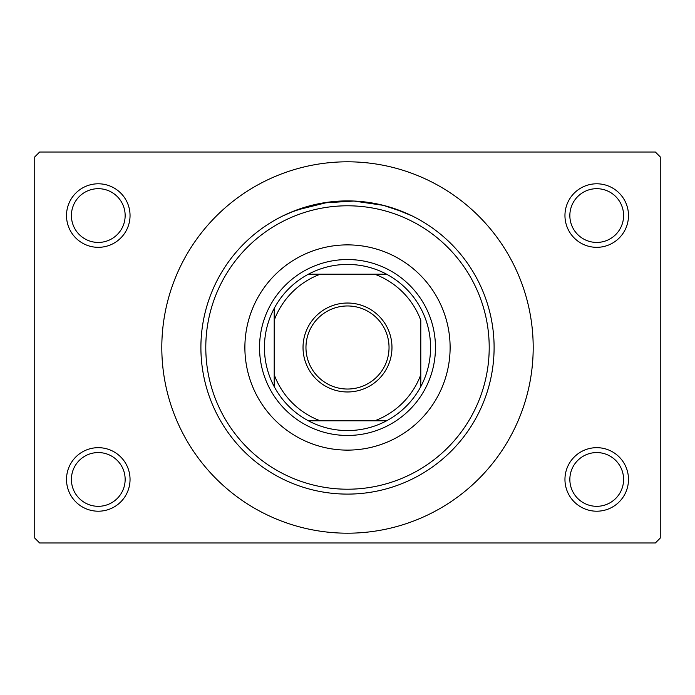<?xml version="1.0" encoding="UTF-8"?>
<svg xmlns="http://www.w3.org/2000/svg" width="695" height="695" viewBox="0 0 695 695"><rect width="100%" height="100%" fill="white"/><g stroke="black" fill="none" stroke-linecap="round" stroke-linejoin="round"><path stroke-width="1.04" d="M564.957 479.437A31.762 31.762 0 0 1 596.718 447.676A31.762 31.762 0 0 1 628.489 479.437A31.762 31.762 0 0 1 596.718 511.207A31.762 31.762 0 0 1 564.957 479.437M623.597 479.437A26.879 26.879 0 0 0 596.718 452.567A26.879 26.879 0 0 0 569.848 479.437A26.879 26.879 0 0 0 596.718 506.316A26.879 26.879 0 0 0 623.597 479.437M66.511 479.437A31.762 31.762 0 0 1 98.282 447.676A31.762 31.762 0 0 1 130.043 479.437A31.762 31.762 0 0 1 98.282 511.207A31.762 31.762 0 0 1 66.511 479.437M125.152 479.437A26.879 26.879 0 0 0 98.282 452.567A26.879 26.879 0 0 0 71.403 479.437A26.879 26.879 0 0 0 98.282 506.316A26.879 26.879 0 0 0 125.152 479.437M66.511 215.563A31.762 31.762 0 0 1 98.282 183.793A31.762 31.762 0 0 1 130.043 215.563A31.762 31.762 0 0 1 98.282 247.324A31.762 31.762 0 0 1 66.511 215.563M125.152 215.563A26.879 26.879 0 0 0 98.282 188.684A26.879 26.879 0 0 0 71.403 215.563A26.879 26.879 0 0 0 98.282 242.433A26.879 26.879 0 0 0 125.152 215.563M564.957 215.563A31.762 31.762 0 0 1 596.718 183.793A31.762 31.762 0 0 1 628.489 215.563A31.762 31.762 0 0 1 596.718 247.324A31.762 31.762 0 0 1 564.957 215.563M623.597 215.563A26.879 26.879 0 0 0 596.718 188.684A26.879 26.879 0 0 0 569.848 215.563A26.879 26.879 0 0 0 596.718 242.433A26.879 26.879 0 0 0 623.597 215.563M393.031 208.144L411.805 215.754L404.116 212.27L383.371 205.355L353.885 201.037L322.715 203.01M372.285 203.01L360.236 201.454M311.629 205.355L290.884 212.27L283.195 215.754L295.914 210.272L328.622 202.115M334.825 201.446L347.465 200.898M161.805 347.5A185.695 185.695 0 0 0 347.5 533.195A185.695 185.695 0 0 0 533.195 347.5A185.695 185.695 0 0 0 347.5 161.805A185.695 185.695 0 0 0 161.805 347.5M655.359 542.969L39.641 542.969L34.75 538.078L34.75 156.922L39.641 152.031L655.359 152.031L660.25 156.922L660.25 538.078L655.359 542.969M244.883 347.5A102.617 102.617 0 0 0 347.5 450.117A102.617 102.617 0 0 0 450.117 347.5A102.617 102.617 0 0 0 347.5 244.883A102.617 102.617 0 0 0 244.883 347.5M489.211 347.5A141.71 141.71 0 0 0 347.5 205.79A141.71 141.71 0 0 0 205.79 347.5A141.71 141.71 0 0 0 347.5 489.211A141.71 141.71 0 0 0 489.211 347.5M200.898 347.5A146.602 146.602 0 0 1 347.5 200.898A146.602 146.602 0 0 1 494.102 347.5A146.602 146.602 0 0 1 347.5 494.102A146.602 146.602 0 0 1 200.898 347.5M347.5 303.029A44.471 44.471 0 0 1 391.971 347.5A44.471 44.471 0 0 1 347.5 391.971A44.471 44.471 0 0 1 303.029 347.5A44.471 44.471 0 0 1 347.5 303.029M347.5 389.035A41.535 41.535 0 0 0 389.035 347.5A41.535 41.535 0 0 0 347.5 305.965A41.535 41.535 0 0 0 305.965 347.5A41.535 41.535 0 0 0 347.5 389.035M347.5 264.43A83.07 83.07 0 0 0 308.406 274.204L320.291 274.204L308.406 274.204A83.07 83.07 0 0 0 274.204 386.594L274.204 374.709L274.204 386.594A83.07 83.07 0 0 0 386.594 420.796L374.709 420.796L386.594 420.796A83.07 83.07 0 0 0 420.796 386.594L420.796 320.291A78.188 78.188 0 0 0 374.709 274.204L320.291 274.204A78.188 78.188 0 0 0 274.204 320.291L274.204 374.709A78.188 78.188 0 0 0 320.291 420.796L374.709 420.796A78.188 78.188 0 0 0 420.796 374.709L420.796 386.594A83.07 83.07 0 0 0 386.594 274.204L374.709 274.204L386.594 274.204A83.07 83.07 0 0 0 347.5 264.43M347.5 435.461A87.961 87.961 0 0 1 259.539 347.5A87.961 87.961 0 0 1 347.5 259.539A87.961 87.961 0 0 1 435.461 347.5A87.961 87.961 0 0 1 347.5 435.461M308.406 420.796L320.291 420.796L308.406 420.796M274.204 308.406L274.204 320.291L274.204 308.406"/></g></svg>
